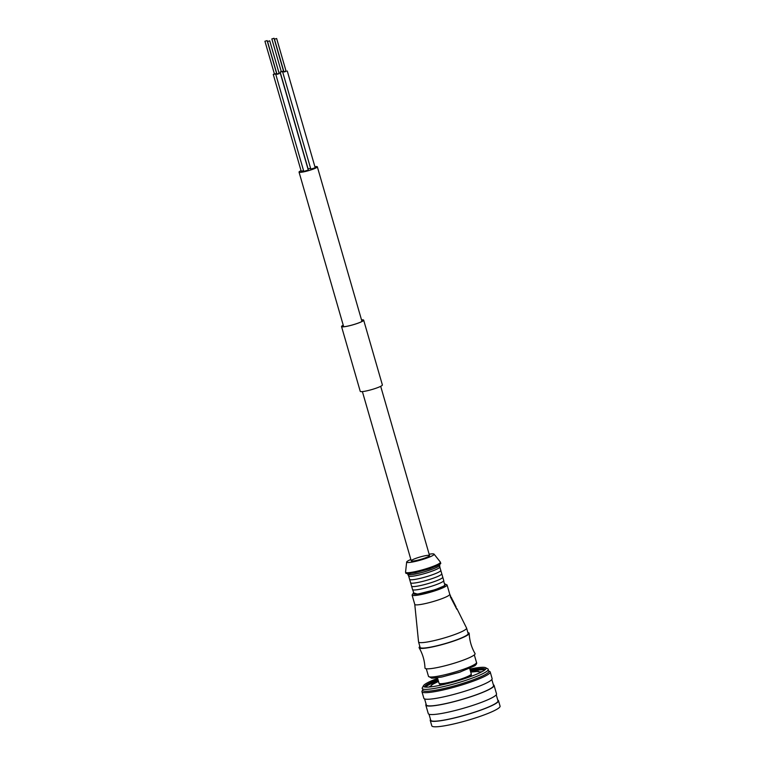 <?xml version="1.0" encoding="UTF-8"?>
<svg xmlns="http://www.w3.org/2000/svg" width="765" height="765" viewBox="0 0 765 765"><rect width="100%" height="100%" fill="white"/><g stroke="black" fill="none" stroke-linecap="round" stroke-linejoin="round"><path stroke-width="1.15" d="M281.243 71.489L280.162 72.073L283.729 71.317M271.843 38.919L274.042 38.279L271.843 38.919L281.319 71.738L283.452 71.078M283.844 71.728L286.043 71.088M274.444 39.158L283.987 72.006L286.12 71.346L276.643 38.518L274.444 39.158L276.643 38.518M274.329 73.813L273.401 74.463L276.815 73.641M264.929 41.243L274.472 74.1L276.605 73.43L267.138 40.602L264.929 41.243L267.138 40.602M276.93 74.052L279.139 73.411M267.53 41.482L269.739 40.841L267.53 41.482L277.007 74.31L279.139 73.641M273.258 74.396L301.18 171.15L303.6 170.767M282.763 72.312L310.839 169.122L315.199 167.764L287.267 71.011M301.047 170.672A9.524 1.243 -16.1 0 0 299.039 172.096A9.524 1.243 -16.1 0 0 299.622 172.335A9.524 1.243 -16.1 0 0 309.997 170.213A9.524 1.243 -16.1 0 0 317.341 166.818A9.524 1.243 -16.1 0 0 314.884 166.674M280.162 72.073L308.094 168.826L310.514 168.443M275.859 74.635L303.781 171.389L308.285 170.088L280.363 73.335M411.819 561.07A9.524 1.243 -16.1 0 0 422.194 558.947A9.524 1.243 -16.1 0 0 429.538 555.553A9.524 1.243 -16.1 0 0 428.955 555.304A9.524 1.243 -16.1 0 0 418.579 557.436A9.524 1.243 -16.1 0 0 411.245 560.831A9.524 1.243 -16.1 0 0 411.819 561.07M430.532 719.482A35.525 4.638 -16.1 0 0 430.236 720.401L431.804 725.851A35.525 4.638 -16.1 0 0 433.975 726.75A35.525 4.638 -16.1 0 0 472.684 718.813A35.525 4.638 -16.1 0 0 500.071 706.143L498.503 700.702A35.525 4.638 -16.1 0 0 497.766 700.08M430.236 720.401A35.525 4.638 -16.1 0 0 432.397 721.309A35.525 4.638 -16.1 0 0 471.116 713.372A35.525 4.638 -16.1 0 0 498.503 700.702M429.012 714.223L430.752 720.257A34.989 4.561 -16.1 0 0 432.885 721.146A34.989 4.561 -16.1 0 0 471.011 713.324A34.989 4.561 -16.1 0 0 497.986 700.855L496.246 694.821M426.115 704.183A35.525 4.638 -16.1 0 0 425.818 705.101L428.276 713.602A35.525 4.638 -16.1 0 0 430.437 714.51A35.525 4.638 -16.1 0 0 469.146 706.564A35.525 4.638 -16.1 0 0 496.533 693.903L494.085 685.402A35.525 4.638 -16.1 0 0 493.349 684.78M425.818 705.101A35.525 4.638 -16.1 0 0 427.979 705.999A35.525 4.638 -16.1 0 0 466.698 698.062A35.525 4.638 -16.1 0 0 494.085 685.402M424.594 698.923L426.334 704.948A34.989 4.561 -16.1 0 0 428.467 705.846A34.989 4.561 -16.1 0 0 466.593 698.024A34.989 4.561 -16.1 0 0 493.568 685.545L491.828 679.511M421.955 691.694L423.858 698.302A35.525 4.638 -16.1 0 0 426.019 699.2A35.525 4.638 -16.1 0 0 464.728 691.264A35.525 4.638 -16.1 0 0 492.115 678.593L490.212 671.995A35.525 4.638 -16.1 0 0 489.743 671.498L488.414 670.771A34.425 4.494 163.9 0 1 457.03 685.115A34.425 4.494 163.9 0 1 422.825 689.705L422.079 691.024A35.525 4.638 -16.1 0 0 421.955 691.694A35.525 4.638 -16.1 0 0 424.116 692.602A35.525 4.638 -16.1 0 0 468.113 682.954A35.525 4.638 -16.1 0 0 490.212 671.995M423.523 685.65L422.318 687.792A34.396 4.485 -16.1 0 0 422.596 688.902A34.396 4.485 -16.1 0 0 466.88 679.98A34.396 4.485 -16.1 0 0 488.175 669.977A34.396 4.485 -16.1 0 0 487.831 668.887L485.67 667.721A32.627 4.255 163.9 0 1 485.976 668.792A32.627 4.255 163.9 0 1 465.799 678.239A32.627 4.255 163.9 0 1 423.829 686.731A32.627 4.255 163.9 0 1 423.523 685.65A32.627 4.255 163.9 0 1 437.609 678.373M469.853 669.059A32.627 4.255 163.9 0 1 485.67 667.721M424.671 686.999A31.614 4.121 163.9 0 1 424.766 686.358A31.614 4.121 163.9 0 1 437.934 679.483M470.179 670.169A31.614 4.121 163.9 0 1 484.991 668.973A31.614 4.121 163.9 0 1 485.412 669.471M424.642 686.913A32.646 4.265 163.9 0 1 438.173 680.315M470.418 671.001A32.646 4.265 163.9 0 1 485.393 669.385M438.259 680.601A32.493 4.236 -16.1 0 0 424.967 687.056M485.192 669.671A32.493 4.236 -16.1 0 0 470.504 671.297M425.445 687.104A31.719 4.141 163.9 0 1 438.288 680.716M470.532 671.402A31.719 4.141 163.9 0 1 484.809 669.968M428.84 687.056A30.887 4.026 163.9 0 1 429.71 686.568M480.908 671.785A30.887 4.026 163.9 0 1 481.912 671.747M480.257 672.569L478.431 671.345L470.733 672.11L476.021 671.374L481.281 672.072M429.548 686.999L433.353 683.757L438.488 681.405L431.556 684.885L430.685 686.884M447.496 683.585L439.932 684.579L439.043 683.288M471.288 673.994L471.23 675.533L464.279 678.746M455.089 605.067L453.444 601.711L455.089 605.067M451.866 599.138L452.077 599.626M450.356 596.461A18.723 2.448 163.9 0 1 450.595 596.518L450.948 597.178A18.857 2.458 163.9 0 1 451.34 597.455A18.857 2.458 163.9 0 1 451.235 597.972L451.847 599.167A19.096 2.496 -16.1 0 0 451.943 598.67L451.34 597.455M451.981 599.942L452.478 599.779A19.335 2.525 163.9 0 1 452.545 599.875A19.335 2.525 163.9 0 1 452.574 599.961L455.768 607.219M452.574 599.961L452.096 600.162M451.857 599.693L452.172 599.588A19.335 2.525 163.9 0 1 452.44 599.741L451.962 599.903M469.203 633.372C469.5 640.582 471.441 647.314 475.036 653.568A26.067 3.404 163.9 0 1 455.385 662.844A26.067 3.404 163.9 0 1 426.583 668.792A26.067 3.404 163.9 0 1 424.977 668.017C424.69 660.807 422.739 654.075 419.153 647.821A26.067 3.404 -16.1 0 0 420.693 648.385A26.067 3.404 -16.1 0 0 448.692 642.686A26.067 3.404 -16.1 0 0 469.203 633.372A26.067 3.404 -16.1 0 0 467.893 632.636M419.87 646.502A26.067 3.404 -16.1 0 0 419.153 647.821M414.773 604.388A18.207 2.372 -16.1 0 0 432.923 601.625A18.207 2.372 -16.1 0 0 449.763 594.29L447.066 584.938A18.207 2.372 -16.1 0 1 430.226 592.273A18.207 2.372 -16.1 0 1 412.077 595.036L414.773 604.388A18.207 2.372 -16.1 0 1 414.764 604.331L418.551 641.902A24.996 3.261 -16.1 0 0 418.56 641.978L420.138 647.419A24.996 3.261 -16.1 0 0 445.048 643.623A24.996 3.261 -16.1 0 0 468.161 633.563L466.593 628.122A24.996 3.261 -16.1 0 0 466.564 628.046L456.954 608.73A21.114 2.754 163.9 0 1 456.829 609.294L450.231 596.585A18.532 2.419 -16.1 0 0 450.547 595.849L449.753 594.262M456.351 608.366A21.114 2.754 163.9 0 1 456.954 608.73M418.56 641.978A24.996 3.261 -16.1 0 0 451.034 635.83A24.996 3.261 -16.1 0 0 466.593 628.122M413.502 592.885L417.604 594.128L435.189 589.681L444.608 585.741L444.704 583.877M414.372 594.166A16.62 2.171 163.9 0 1 413.358 593.554C413.827 593.248 413.569 591.947 412.593 589.672A16.247 2.123 -16.1 0 0 428.735 587.09A16.247 2.123 -16.1 0 0 443.767 580.673C443.91 582.672 444.379 583.905 445.182 584.374A16.62 2.171 163.9 0 1 433.133 590.245A16.62 2.171 163.9 0 1 414.372 594.166M410.853 559.492A14.277 1.865 -16.1 0 0 406.664 562.046A14.277 1.865 -16.1 0 0 420.903 559.98A14.277 1.865 -16.1 0 0 434.061 554.137A14.277 1.865 -16.1 0 0 433.239 553.87A14.277 1.865 -16.1 0 0 429.155 554.214M362.39 391.594L411.245 560.831A9.524 1.243 -16.1 0 0 420.731 559.387A9.524 1.243 -16.1 0 0 429.538 555.553L380.693 386.315M361.52 319.894A11.513 1.501 163.9 0 1 363.671 320.162L382.376 384.948A11.513 1.501 163.9 0 1 371.723 389.586A11.513 1.501 163.9 0 1 360.239 391.336L341.544 326.55A11.513 1.501 163.9 0 1 343.227 325.182M363.671 320.162A11.513 1.501 163.9 0 1 353.028 324.8A11.513 1.501 163.9 0 1 341.544 326.55M361.529 319.942A11.332 1.482 163.9 0 1 363.499 320.21A11.332 1.482 163.9 0 1 353.019 324.771A11.332 1.482 163.9 0 1 341.716 326.492A11.332 1.482 163.9 0 1 343.236 325.221M439.091 683.365L439.014 683.241A16.782 2.19 -16.1 0 0 440.038 683.661A16.782 2.19 -16.1 0 0 458.331 679.913A16.782 2.19 -16.1 0 0 471.259 673.927L471.269 674.07M430.829 677.006L433.334 678.163L442.524 676.843L460.836 671.823M428.476 676.337A24.996 3.261 -16.1 0 0 453.396 672.531A24.996 3.261 -16.1 0 0 476.499 662.471C477.035 663.245 476.452 664.364 474.759 665.808L459.21 672.378L441.644 677.054L431.785 678.23L428.476 676.337L426.296 668.753M443.767 580.673L442.715 577.049A16.247 2.123 163.9 0 1 427.75 583.695A16.247 2.123 163.9 0 1 411.551 586.047L410.633 582.863A16.247 2.123 -16.1 0 0 426.774 580.291A16.247 2.123 -16.1 0 0 441.797 573.865L440.755 570.241A16.247 2.123 163.9 0 1 425.789 576.886A16.247 2.123 163.9 0 1 409.581 579.239L408.663 576.064A16.247 2.123 -16.1 0 0 424.805 573.492A16.247 2.123 -16.1 0 0 439.837 567.066L439.684 565.153A16.601 2.171 -16.1 0 1 424.326 571.837A16.601 2.171 -16.1 0 1 407.774 574.352L408.663 576.064M406.856 572.727L408.529 573.664L415.366 572.717L429.203 568.931L436.853 565.937L439.588 563.279M429.136 567.783A18.14 2.372 -16.1 0 0 440.372 562.074C439.12 563.499 446.138 562.457 429.242 568.931L409.772 573.626C404.083 573.473 406.425 573.291 405.555 572.124A18.14 2.372 -16.1 0 0 429.136 567.783M299.039 172.096L343.686 326.76M317.341 166.818L361.979 321.482M269.739 40.841L279.206 73.67M274.042 38.279L283.519 71.107M488.405 670.771L488.185 669.968M422.825 689.695L422.596 688.902M471.259 673.927L469.691 668.486M439.014 683.241L437.446 677.8M474.319 654.897L476.499 662.471M452.545 599.875L456.15 607.123M412.077 595.036L413.511 592.818M447.066 584.938L444.666 583.829M412.593 589.672L411.551 586.047M442.715 577.049L441.797 573.865M410.633 582.863L409.581 579.239M440.755 570.241L439.837 567.066M407.582 573.683L407.774 574.352M439.483 564.474L439.684 565.153M406.664 562.046L405.555 572.124M434.061 554.137L440.372 562.074"/></g></svg>
